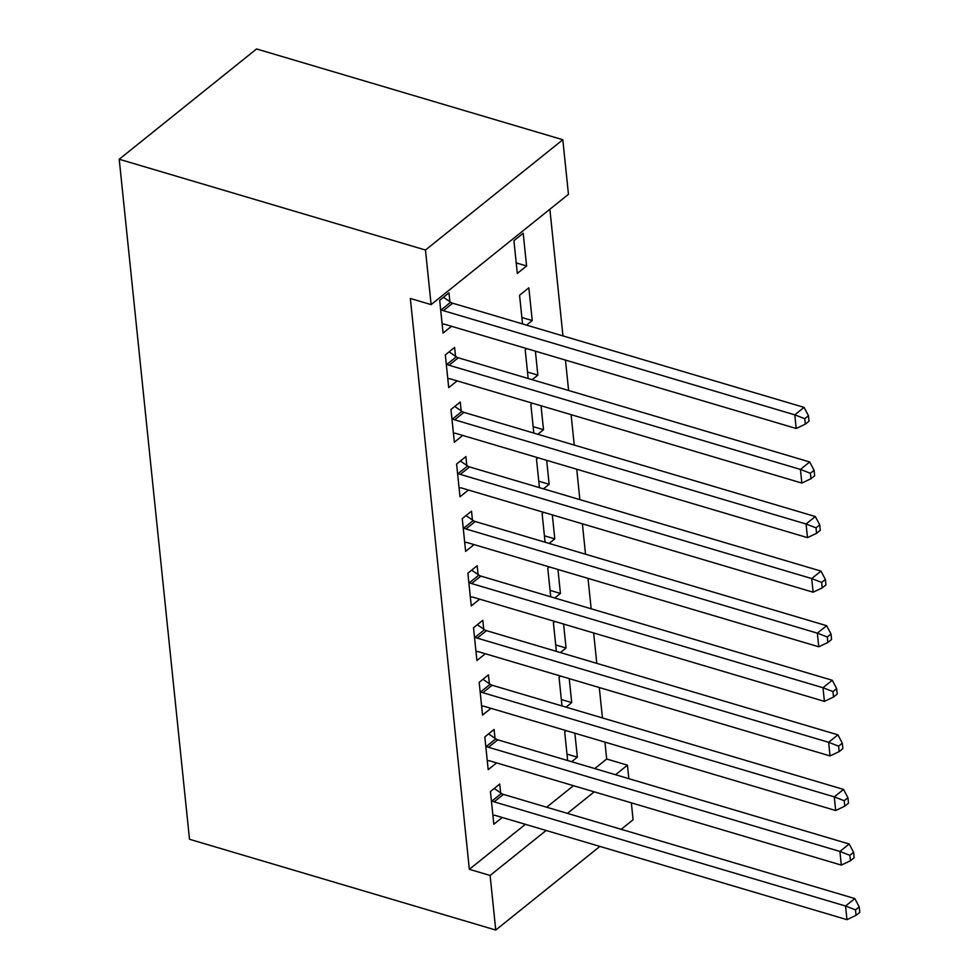 <?xml version="1.0" encoding="UTF-8"?>
<svg xmlns="http://www.w3.org/2000/svg" width="979" height="979" viewBox="0 0 979 979"><rect width="100%" height="100%" fill="white"/><g stroke="black" fill="none" stroke-linecap="round" stroke-linejoin="round"><path stroke-width="1.47" d="M594.779 768.576L606.686 759.019L604.936 742.106M602.44 717.937L599.295 687.539M596.798 663.37L593.653 632.96M591.157 608.791L588.012 578.381M585.515 554.212L582.383 523.814M579.874 499.633L576.741 469.235M574.245 445.066L571.1 414.655M568.603 390.486L565.458 360.076M562.962 335.907L549.868 209.237M606.686 759.019L627.441 765.174L628.836 778.672M631.345 802.841L633.083 819.753L621.188 829.311M525.368 824.33L469.345 869.315L410.348 298.46L431.115 304.616L568.456 194.319L562.815 139.74L256.559 48.95L119.218 159.247L189.498 839.26L495.753 930.05L490.112 875.471L546.123 830.486M560.588 676.061L559.046 677.297L562.007 705.957M569.227 678.618L571.712 702.592L566.033 707.144M494.995 738.301L494.089 729.465L484.813 736.918L488.191 769.665L496.61 762.898M549.305 566.902L547.763 568.15L550.724 596.798M557.957 569.472L560.429 593.433L554.75 597.998M483.724 629.154L482.806 620.319L473.53 627.772L476.908 660.507L485.327 653.752M538.022 457.756L536.48 458.992L539.441 487.652M546.674 460.326L549.146 484.287L543.467 488.851M472.441 519.996L471.523 511.16L462.247 518.613L465.637 551.361L474.056 544.605M526.751 348.61L525.209 349.846L528.17 378.506M535.391 351.167L537.863 375.141L532.197 379.693M461.158 410.85L460.252 402.014L450.964 409.467L454.354 442.214L462.773 435.447M523.202 233.235L513.926 240.687L517.304 273.435L526.592 265.982L523.202 233.235M449.887 301.691L448.969 292.868L439.693 300.32L443.071 333.056L451.49 326.301M546.674 807.21L573.474 785.684M455.516 356.27L454.611 347.435L445.323 354.887L448.712 387.635L457.132 380.868M521.856 317.49L532.233 320.561L528.844 287.814L519.568 295.266L522.529 323.927M532.233 320.561L526.555 325.114M466.799 465.417L465.894 456.593L456.606 464.046L459.995 496.781L468.415 490.026M532.38 403.177L530.851 404.413L533.812 433.073M541.032 405.747L543.504 429.708L537.826 434.272M478.082 574.575L477.165 565.74L467.889 573.192L471.266 605.94L479.686 599.172M543.663 512.335L542.121 513.571L545.083 542.231M552.315 514.893L554.787 538.866L549.109 543.418M489.365 683.721L488.448 674.886L479.172 682.339L482.549 715.086L490.968 708.331M554.946 621.481L553.404 622.717L556.366 651.378M563.586 624.051L566.07 648.012L560.392 652.577M500.636 792.88L499.731 784.044L490.442 791.497L493.832 824.245L502.251 817.477M566.229 730.64L564.687 731.876L567.649 760.524M574.869 733.198L577.353 757.159L571.675 761.723M567.441 813.365L594.241 791.84M615.546 774.732L627.441 765.174M495.753 930.05L599.882 846.419M469.345 869.315L490.112 875.471M431.115 304.616L425.473 250.037L119.218 159.247M562.815 139.74L425.473 250.037M516.227 262.91L526.592 265.982M527.497 372.057L537.863 375.141M533.139 426.636L543.504 429.708M538.78 481.215L549.146 484.287M544.422 535.794L554.787 538.866M550.063 590.361L560.429 593.433M555.705 644.941L566.07 648.012M561.334 699.52L571.712 702.592M566.976 754.087L577.353 757.159M440.599 309.144L441.394 309.694A6.4 4.283 -128.8 0 0 443.377 310.661L794.789 414.839L796.196 428.484L444.784 324.306A6.4 4.283 -128.8 0 0 442.887 324.135L442.165 324.22M443.475 297.273L450.67 302.242A6.4 4.283 -128.8 0 0 452.653 303.209L804.065 407.386L794.789 414.839L804.75 418.694L805.313 424.152L809.021 421.178L808.458 415.72L804.75 418.694M808.458 415.72L804.065 407.386M796.196 428.484L805.313 424.152M446.24 363.723L447.036 364.274A6.4 4.283 -128.8 0 0 449.018 365.24L800.43 469.418L801.838 483.063L450.426 378.885A6.4 4.283 -128.8 0 0 448.529 378.702L447.795 378.8M449.116 351.853L456.312 356.821A6.4 4.283 -128.8 0 0 458.294 357.788L809.706 461.966L800.43 469.418L810.379 473.273L810.942 478.731L814.663 475.745L814.1 470.299L810.379 473.273M814.1 470.299L809.706 461.966M801.838 483.063L810.942 478.731M451.882 418.302L452.677 418.853A6.4 4.283 -128.8 0 0 454.66 419.82L806.072 523.998L807.479 537.63L456.067 433.464A6.4 4.283 -128.8 0 0 454.17 433.281L453.436 433.379M454.745 406.432L461.953 411.4A6.4 4.283 -128.8 0 0 463.936 412.367L815.348 516.545L806.072 523.998L816.021 527.852L816.584 533.31L820.304 530.324L819.741 524.866L816.021 527.852M819.741 524.866L815.348 516.545M807.479 537.63L816.584 533.31M457.523 472.869L458.319 473.42A6.4 4.283 -128.8 0 0 460.289 474.387L811.713 578.565L813.121 592.209L461.709 488.031A6.4 4.283 -128.8 0 0 459.812 487.86L459.078 487.958M460.387 460.999L467.595 465.967A6.4 4.283 -128.8 0 0 469.577 466.934L820.989 571.112L811.713 578.565L821.662 582.419L822.225 587.877L825.946 584.904L825.37 579.446L821.662 582.419M825.37 579.446L820.989 571.112M813.121 592.209L822.225 587.877M463.165 527.448L463.96 527.999A6.4 4.283 -128.8 0 0 465.931 528.966L817.355 633.144L818.762 646.789L467.35 542.611A6.4 4.283 -128.8 0 0 465.453 542.427L464.719 542.525M466.028 515.578L473.236 520.547A6.4 4.283 -128.8 0 0 475.219 521.513L826.631 625.691L817.355 633.144L827.304 636.999L827.867 642.457L831.575 639.483L831.012 634.025L827.304 636.999M831.012 634.025L826.631 625.691M818.762 646.789L827.867 642.457M468.806 582.028L469.59 582.578A6.4 4.283 -128.8 0 0 471.572 583.545L822.984 687.723L824.404 701.368L472.979 597.19A6.4 4.283 -128.8 0 0 471.083 597.006L470.361 597.104M471.67 570.157L478.878 575.126A6.4 4.283 -128.8 0 0 480.848 576.093L832.272 680.27L822.984 687.723L832.945 691.578L833.508 697.036L837.216 694.05L836.653 688.592L832.945 691.578M836.653 688.592L832.272 680.27M824.404 701.368L833.508 697.036M474.436 636.607L475.231 637.145A6.4 4.283 -128.8 0 0 477.214 638.112L828.626 742.29L830.033 755.935L478.621 651.757A6.4 4.283 -128.8 0 0 476.724 651.586L476.002 651.684M477.311 624.724L484.519 629.693A6.4 4.283 -128.8 0 0 486.49 630.66L837.914 734.837L828.626 742.29L838.587 746.157L839.15 751.615L842.858 748.629L842.295 743.171L838.587 746.157M842.295 743.171L837.914 734.837M830.033 755.935L839.15 751.615M480.077 691.174L480.873 691.725A6.4 4.283 -128.8 0 0 482.855 692.691L834.267 796.869L835.674 810.514L484.262 706.336A6.4 4.283 -128.8 0 0 482.366 706.153L481.644 706.251M482.953 679.304L490.161 684.272A6.4 4.283 -128.8 0 0 492.131 685.239L843.543 789.417L834.267 796.869L844.228 800.724L844.791 806.182L848.499 803.208L847.936 797.75L844.228 800.724M847.936 797.75L843.543 789.417M835.674 810.514L844.791 806.182M485.719 745.753L486.514 746.304A6.4 4.283 -128.8 0 0 488.497 747.271L839.909 851.449L841.316 865.093L489.904 760.916A6.4 4.283 -128.8 0 0 488.007 760.732L487.273 760.83M488.594 733.883L495.79 738.851A6.4 4.283 -128.8 0 0 497.773 739.818L849.185 843.996L839.909 851.449L849.858 855.303L850.433 860.761L854.141 857.775L853.578 852.317L849.858 855.303M853.578 852.317L849.185 843.996M841.316 865.093L850.433 860.761M491.36 800.332L492.156 800.871A6.4 4.283 -128.8 0 0 494.138 801.85L845.55 906.016L846.957 919.66L495.545 815.483A6.4 4.283 -128.8 0 0 493.649 815.311L492.914 815.409M494.224 788.45L501.432 793.418A6.4 4.283 -128.8 0 0 503.414 794.397L854.826 898.563L845.55 906.016L855.499 909.883L856.062 915.341L859.782 912.355L859.219 906.897L855.499 909.883M859.219 906.897L854.826 898.563M846.957 919.66L856.062 915.341M441.394 309.694L450.67 302.242M443.377 310.661L452.653 303.209M447.036 364.274L456.312 356.821M449.018 365.24L458.294 357.788M452.677 418.853L461.953 411.4M454.66 419.82L463.936 412.367M458.319 473.42L467.595 465.967M460.289 474.387L469.577 466.934M463.96 527.999L473.236 520.547M465.931 528.966L475.219 521.513M469.59 582.578L478.878 575.126M471.572 583.545L480.848 576.093M475.231 637.145L484.519 629.693M477.214 638.112L486.49 630.66M480.873 691.725L490.161 684.272M482.855 692.691L492.131 685.239M486.514 746.304L495.79 738.851M488.497 747.271L497.773 739.818M492.156 800.871L501.432 793.418M494.138 801.85L503.414 794.397"/></g></svg>
